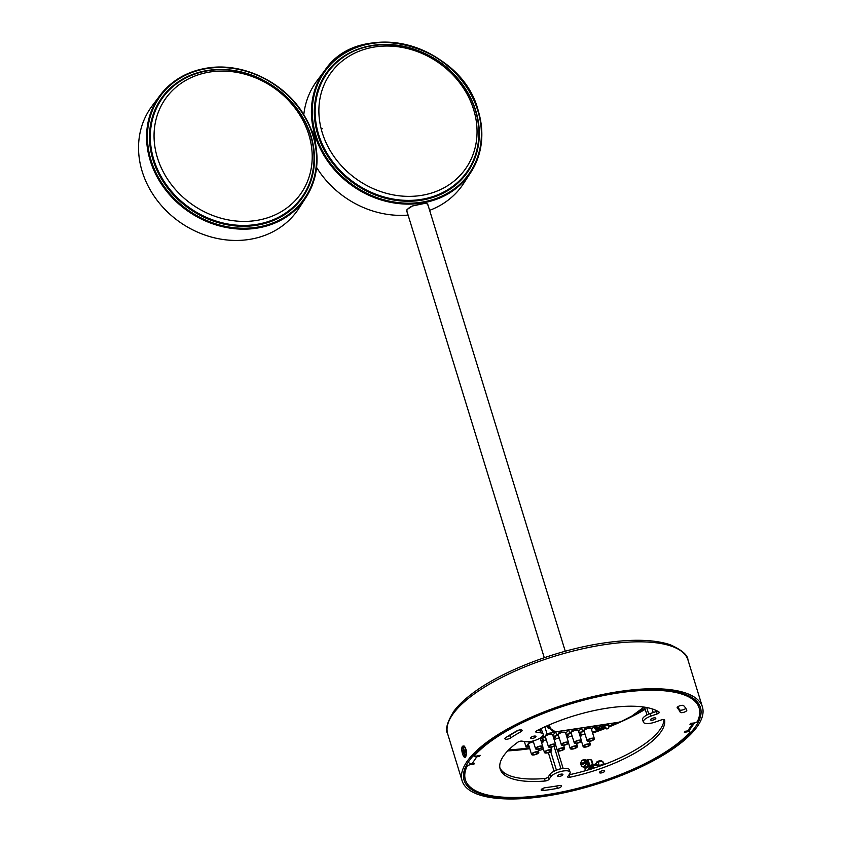<?xml version="1.0" encoding="UTF-8"?>
<svg xmlns="http://www.w3.org/2000/svg" width="841" height="841" viewBox="0 0 841 841"><rect width="100%" height="100%" fill="white"/><g stroke="black" fill="none" stroke-linecap="round" stroke-linejoin="round"><path stroke-width="1.26" d="M565.268 651.249L427.922 204.805A10.986 3.742 162.9 0 0 426.387 203.564M411.67 206.318A10.986 3.742 162.9 0 0 406.918 211.27L544.264 657.704M545.693 796.133A125.698 42.786 162.9 0 0 702.403 706.903A125.698 42.786 162.9 0 0 618.829 691.586A125.698 42.786 162.9 0 0 462.119 780.816A125.698 42.786 162.9 0 0 545.693 796.133M462.476 746.23L464.348 746.125C466.576 749.426 467.06 752.916 465.777 756.616C463.833 760.432 460.269 749.131 462.476 746.23M546.293 795.271A123.638 42.082 162.9 0 0 700.437 707.502A123.638 42.082 162.9 0 0 618.23 692.448A123.638 42.082 162.9 0 0 464.085 780.217A123.638 42.082 162.9 0 0 546.293 795.271M543.254 748.606A2.744 0.936 -17.1 0 1 539.901 750.193A2.744 0.936 -17.1 0 1 538.072 749.857A2.744 0.936 -17.1 0 1 538.461 749.131M541.751 747.87A2.744 0.936 -17.1 0 1 543.055 747.975M407.286 212.479L406.602 211.417L407.033 209.567L412.468 205.982L424.547 203.438L427.133 203.753L428.185 205.656M316.594 167.443A89.524 77.141 35 0 0 408.095 215.096M429.625 210.334A89.524 77.141 35 0 0 463.664 183.401L470.876 172.289A89.072 76.752 -145 0 1 421.246 203.165A89.072 76.752 -145 0 1 315.039 135.506A89.072 76.752 -145 0 1 324.973 70.213A89.072 76.752 -145 0 1 408.474 45.235A89.072 76.752 -145 0 1 478.203 110.707A89.072 76.752 -145 0 1 470.876 172.289C482.377 153.84 484.826 133.288 478.224 110.613C461.509 44.499 359.843 17.619 324.973 70.213L317.015 80.799A89.524 77.141 35 0 0 303.801 114.639M316.079 147.228L314.618 136.095L311.433 129.977M248.947 239.485A89.524 77.141 35 0 0 298.828 208.452L306.05 197.341A89.072 76.752 -145 0 1 256.421 228.216A89.072 76.752 -145 0 1 163.743 187.448A89.072 76.752 -145 0 1 160.147 95.264A89.072 76.752 -145 0 1 207.159 68.11A89.072 76.752 -145 0 1 313.378 135.758A89.072 76.752 -145 0 1 306.05 197.341C321.441 171.28 320.589 143.548 303.496 114.155C283.953 81.934 242.576 62.108 207.243 68.058C187.343 71.296 171.648 80.368 160.147 95.264L152.179 105.85A89.524 77.141 35 0 0 155.795 198.518A89.524 77.141 35 0 0 248.947 239.485M620.069 721.305L620.332 721.998L620.069 721.305L620.332 721.998L631.843 716.048L643.985 707.071M549.078 724.942L550.792 728.758L555.449 731.859L620.332 721.998M547.733 725.625L547.733 725.625C550.308 729.641 552.642 731.754 554.724 731.964M554.177 731.313L555.092 732.006L620.343 722.093L633.389 715.249L644.259 707.113M529.767 741.625L526.035 746.945L529.094 746.482M526.035 746.945L524.353 741.457M541.089 730.64L540.542 728.853M552.884 735.497L555.102 732.322L546.923 733.562L544.852 726.813M547.691 725.552A1.882 1.619 35 0 0 549.425 728.474M567.906 730.062L559.728 731.302M550.96 747.239A3.774 1.283 -17.1 0 1 548.448 746.787A3.774 1.283 -17.1 0 1 551.675 744.443A3.774 1.283 -17.1 0 1 555.67 744.558A3.774 1.283 -17.1 0 1 550.96 747.239M551.212 746.871A2.891 0.988 -17.1 0 1 549.289 746.524A2.891 0.988 -17.1 0 1 552.894 744.474A2.891 0.988 -17.1 0 1 554.818 744.821A2.891 0.988 -17.1 0 1 551.212 746.871M534.067 754.913A3.774 1.283 162.9 0 0 538.776 752.232A3.774 1.283 162.9 0 0 534.781 752.117A3.774 1.283 162.9 0 0 531.554 754.461A3.774 1.283 162.9 0 0 534.067 754.913M534.319 754.545A2.891 0.988 -17.1 0 1 532.395 754.198A2.891 0.988 -17.1 0 1 536.001 752.138A2.891 0.988 -17.1 0 1 537.925 752.495A2.891 0.988 -17.1 0 1 534.319 754.545M563.859 745.284A3.774 1.283 -17.1 0 1 561.346 744.821A3.774 1.283 -17.1 0 1 564.574 742.487A3.774 1.283 -17.1 0 1 568.569 742.603A3.774 1.283 -17.1 0 1 563.859 745.284M564.111 744.916A2.891 0.988 -17.1 0 1 562.187 744.558A2.891 0.988 -17.1 0 1 565.793 742.508A2.891 0.988 -17.1 0 1 567.717 742.866A2.891 0.988 -17.1 0 1 564.111 744.916M568.001 730.356L565.772 733.541M559.822 731.596L556.931 735.738L553.136 736.317M546.923 733.562L544.032 737.704L540.237 738.282M553.956 738.997L554.724 738.882L554.166 739.691M567.065 737.725L567.622 736.926L566.855 737.042M578.923 732.395L582.718 731.817L585.62 727.675L593.799 726.435L591.57 729.62M566.025 734.361L569.82 733.783L572.721 729.641L580.9 728.401L578.671 731.575M533.436 741.867A3.774 1.283 162.9 0 0 528.516 744.579L531.554 754.461M540.458 739.018A2.06 0.704 -17.1 0 1 541.646 738.703A2.06 0.704 -17.1 0 1 543.013 738.955A2.06 0.704 -17.1 0 1 542.929 739.271A2.06 0.704 -17.1 0 1 542.088 739.901M553.346 737A2.06 0.704 -17.1 0 1 554.23 736.79A2.06 0.704 -17.1 0 1 555.596 737.042A2.06 0.704 -17.1 0 1 555.512 737.357A2.06 0.704 -17.1 0 1 553.756 738.345M555.67 744.558L552.632 734.687A3.774 1.283 162.9 0 0 548.637 734.571A3.774 1.283 162.9 0 0 545.41 736.905L548.448 746.787M546.335 739.912A3.774 1.283 162.9 0 0 543.549 740.679M581.383 735.234A3.774 1.283 -17.1 0 1 585.021 734.025M579.838 734.161A2.06 0.704 162.9 0 0 580.763 733.215A2.06 0.704 162.9 0 0 579.386 732.963A2.06 0.704 162.9 0 0 579.113 733.016M566.634 736.338A2.06 0.704 162.9 0 0 568.18 735.129A2.06 0.704 162.9 0 0 566.802 734.876A2.06 0.704 162.9 0 0 566.224 735.002M587.134 740.9L584.096 731.029A3.774 1.283 -17.1 0 1 587.333 728.684A3.774 1.283 -17.1 0 1 591.318 728.8L594.356 738.682A3.774 1.283 -17.1 0 1 589.646 741.363A3.774 1.283 -17.1 0 1 587.134 740.9A3.774 1.283 -17.1 0 1 590.371 738.566A3.774 1.283 -17.1 0 1 594.356 738.682M574.235 742.866L571.197 732.984A3.774 1.283 -17.1 0 1 574.435 730.65A3.774 1.283 -17.1 0 1 578.419 730.766L581.457 740.637A3.774 1.283 162.9 0 0 577.473 740.522A3.774 1.283 162.9 0 0 574.235 742.866A3.774 1.283 162.9 0 0 576.747 743.328A3.774 1.283 162.9 0 0 581.457 740.637M567.244 738.314A3.774 1.283 -17.1 0 1 572.122 735.991M559.223 737.946A3.774 1.283 162.9 0 0 554.345 740.269M568.569 742.603L565.53 732.721A3.774 1.283 162.9 0 0 561.536 732.606A3.774 1.283 162.9 0 0 558.308 734.95L561.346 744.821M556.931 735.738L555.743 731.912M544.032 737.704L543.181 734.939M542.014 731.165L541.205 728.527M559.854 750.992A3.774 1.283 -17.1 0 1 557.341 750.54A3.774 1.283 -17.1 0 1 560.579 748.196A3.774 1.283 -17.1 0 1 564.563 748.311A3.774 1.283 -17.1 0 1 559.854 750.992M560.117 750.624A2.891 0.988 162.9 0 0 563.722 748.574A2.891 0.988 162.9 0 0 561.799 748.227A2.891 0.988 162.9 0 0 558.193 750.277A2.891 0.988 162.9 0 0 560.117 750.624M538.061 749.205A3.774 1.283 162.9 0 0 542.771 746.524A3.774 1.283 162.9 0 0 538.776 746.409A3.774 1.283 162.9 0 0 535.549 748.742A3.774 1.283 162.9 0 0 538.061 749.205M538.314 748.837A2.891 0.988 162.9 0 0 541.919 746.787A2.891 0.988 162.9 0 0 539.996 746.43A2.891 0.988 162.9 0 0 536.4 748.479A2.891 0.988 162.9 0 0 538.314 748.837M546.965 752.958A3.774 1.283 -17.1 0 1 544.453 752.495A3.774 1.283 -17.1 0 1 547.68 750.151A3.774 1.283 -17.1 0 1 551.675 750.277A3.774 1.283 -17.1 0 1 546.965 752.958M547.218 752.59A2.891 0.988 162.9 0 0 550.823 750.54A2.891 0.988 162.9 0 0 548.9 750.183A2.891 0.988 162.9 0 0 545.294 752.232A2.891 0.988 162.9 0 0 547.218 752.59M577.01 742.95A2.891 0.988 162.9 0 0 580.616 740.9A2.891 0.988 162.9 0 0 578.692 740.553A2.891 0.988 162.9 0 0 575.086 742.603A2.891 0.988 162.9 0 0 577.01 742.95M585.651 747.071A3.774 1.283 -17.1 0 1 583.139 746.619A3.774 1.283 -17.1 0 1 586.377 744.274A3.774 1.283 -17.1 0 1 590.361 744.39A3.774 1.283 -17.1 0 1 585.651 747.071M585.914 746.703A2.891 0.988 162.9 0 0 589.52 744.653A2.891 0.988 162.9 0 0 587.596 744.306A2.891 0.988 162.9 0 0 583.99 746.356A2.891 0.988 162.9 0 0 585.914 746.703M569.82 733.783L568.642 729.946M582.718 731.817L581.541 727.991M589.909 740.995A2.891 0.988 -17.1 0 1 587.985 740.648A2.891 0.988 -17.1 0 1 591.591 738.587A2.891 0.988 -17.1 0 1 593.515 738.945A2.891 0.988 -17.1 0 1 589.909 740.995M572.753 749.037A3.774 1.283 162.9 0 0 577.462 746.356A3.774 1.283 162.9 0 0 573.478 746.24A3.774 1.283 162.9 0 0 570.24 748.574A3.774 1.283 162.9 0 0 572.753 749.037M573.015 748.669A2.891 0.988 -17.1 0 1 571.092 748.311A2.891 0.988 -17.1 0 1 574.697 746.261A2.891 0.988 -17.1 0 1 576.621 746.619A2.891 0.988 -17.1 0 1 573.015 748.669M581.131 735.843A2.06 0.704 162.9 0 0 581.352 735.602A2.06 0.704 162.9 0 0 581.404 735.318A2.06 0.704 162.9 0 0 581.078 735.076A2.06 0.704 162.9 0 0 579.764 735.118M579.922 735.623A1.65 0.557 -17.1 0 1 580.868 735.612A1.65 0.557 -17.1 0 1 581.078 736.033A1.65 0.557 -17.1 0 1 580.227 736.632M541.331 741.836L542.603 741.573L541.499 742.403M541.814 742.372L541.604 741.688M543.381 741.583A2.06 0.704 162.9 0 0 543.601 741.342A2.06 0.704 162.9 0 0 543.654 741.058A2.06 0.704 162.9 0 0 543.339 740.805A2.06 0.704 162.9 0 0 541.11 741.121M541.268 741.625A1.65 0.557 -17.1 0 1 543.118 741.352A1.65 0.557 -17.1 0 1 543.328 741.773A1.65 0.557 -17.1 0 1 541.583 742.666M680.232 712.222A103.033 35.07 -17.1 0 0 677.257 708.006A3.438 1.167 -17.1 0 1 677.142 707.828A3.438 1.167 -17.1 0 1 679.791 705.799A3.438 1.167 -17.1 0 1 683.596 705.62A109.898 37.403 -17.1 0 1 686.761 710.109A3.438 1.167 -17.1 0 1 686.782 710.151A3.438 1.167 -17.1 0 1 683.912 712.264A3.438 1.167 -17.1 0 1 680.232 712.222L679.475 709.751A3.438 1.167 -17.1 0 0 682.345 710.004A3.438 1.167 -17.1 0 0 685.804 708.322M677.699 706.861A103.033 35.07 -17.1 0 1 679.475 709.751M557.383 788.385A109.898 37.403 -17.1 0 1 543.244 790.529A3.438 1.167 -17.1 0 1 541.183 790.077A3.438 1.167 -17.1 0 1 545.683 787.607A103.033 35.07 -17.1 0 0 558.939 785.599A3.438 1.167 -17.1 0 1 561.452 785.978A3.438 1.167 -17.1 0 1 557.383 788.385L556.658 785.999M548.258 787.281A109.898 37.403 -17.1 0 1 544.863 787.754M520.863 731.744A103.033 35.07 -17.1 0 0 510.582 737.967A3.438 1.167 -17.1 0 1 507.134 739.207A3.438 1.167 -17.1 0 1 504.915 738.776A3.438 1.167 -17.1 0 1 505.809 737.578A109.898 37.403 -17.1 0 1 516.773 730.945A3.438 1.167 -17.1 0 1 520.095 729.883A3.438 1.167 -17.1 0 1 522.103 730.335A3.438 1.167 -17.1 0 1 520.863 731.744L520.285 729.862M510.582 737.967L509.825 735.497A103.033 35.07 -17.1 0 1 518.382 730.261M509.825 735.497A3.438 1.167 -17.1 0 1 507.438 736.516M652.616 718.246A2.744 0.936 -17.1 0 1 655.812 718.235A2.744 0.936 -17.1 0 1 653.751 719.843A2.744 0.936 -17.1 0 1 650.556 719.854A2.744 0.936 -17.1 0 1 652.616 718.246M531.365 738.44A2.744 0.936 -17.1 0 1 530.692 738.062A2.744 0.936 -17.1 0 1 532.237 736.663A2.744 0.936 -17.1 0 1 535.275 736.075A2.744 0.936 -17.1 0 1 535.948 736.453A2.744 0.936 -17.1 0 1 534.403 737.851A2.744 0.936 -17.1 0 1 531.365 738.44M536.905 730.661A85.856 29.225 -17.1 0 1 659.081 712.085A2.744 0.936 -17.1 0 1 659.249 712.295A2.744 0.936 -17.1 0 1 657.189 713.904L651.06 716.048A10.302 3.511 -17.1 0 0 643.333 722.072A10.302 3.511 -17.1 0 0 655.307 722.03L661.436 719.896A2.744 0.936 -17.1 0 1 664.621 719.885A2.744 0.936 -17.1 0 1 664.632 719.928A85.856 29.225 -17.1 0 1 569.935 777.242A2.744 0.936 -17.1 0 1 567.707 776.979A2.744 0.936 -17.1 0 1 567.822 776.558L569.714 773.846A10.302 3.511 -17.1 0 0 570.124 772.248A10.302 3.511 -17.1 0 0 561.283 771.376A10.302 3.511 -17.1 0 0 550.844 776.716L548.942 779.428A2.744 0.936 -17.1 0 1 545.241 780.995A85.856 29.225 -17.1 0 1 500.195 769.105A85.856 29.225 -17.1 0 1 517.762 742.246A2.744 0.936 -17.1 0 1 521.777 741.11L526.003 741.688A10.302 3.511 -17.1 0 0 537.378 739.491A10.302 3.511 -17.1 0 0 543.17 734.225A10.302 3.511 -17.1 0 0 540.637 732.826L536.411 732.259A2.744 0.936 -17.1 0 1 535.728 731.891A2.744 0.936 -17.1 0 1 536.905 730.661M664.012 719.518A85.856 29.225 -17.1 0 1 592.674 768.516M590.161 769.305A85.856 29.225 -17.1 0 1 569.178 774.771A2.744 0.936 -17.1 0 1 569.042 774.803M570.124 772.248L569.368 769.778A10.302 3.511 -17.1 0 0 560.527 768.905A10.302 3.511 -17.1 0 0 550.088 774.246L548.185 776.958A2.744 0.936 -17.1 0 1 544.484 778.524A85.856 29.225 -17.1 0 1 499.901 767.844M695.171 699.849A122.26 41.619 -17.1 0 1 698.356 705.441L699.123 707.912A122.26 41.619 -17.1 0 1 697.462 721.389A2.744 0.936 -17.1 0 1 694.098 723.029L694.025 722.787M474.271 754.65L474.618 755.775A2.744 0.936 162.9 0 1 474.829 755.229A122.26 41.619 -17.1 0 1 600.558 696.159A122.26 41.619 -17.1 0 1 699.123 707.912M687.696 730.903L692.49 724.048A3.848 3.311 35 0 0 694.445 722.966L689.788 729.652A3.848 3.311 -145 0 1 687.696 730.903L685.184 731.281L684.385 732.427L688.106 731.607A2.744 0.936 -17.1 0 1 689.904 731.943A2.744 0.936 -17.1 0 1 689.694 732.49A122.26 41.619 -17.1 0 1 563.964 791.56A122.26 41.619 -17.1 0 1 465.399 779.807A122.26 41.619 -17.1 0 1 467.06 766.33L466.629 764.9M692.49 724.048L689.977 724.427L690.776 723.281L694.098 723.029M474.618 755.775A2.744 0.936 162.9 0 0 476.416 756.112L480.148 755.292L479.338 756.437L476.826 756.816A3.848 3.311 -145 0 1 473.346 755.66M468.258 762.198A3.848 3.311 35 0 0 472.032 763.67L474.545 763.292L473.746 764.437L470.424 764.69A2.744 0.936 162.9 0 0 467.06 766.33M557.762 775.665A2.744 0.936 -17.1 0 1 560.548 774.235A2.744 0.936 -17.1 0 1 562.902 774.466A2.744 0.936 -17.1 0 1 562.797 774.897A2.744 0.936 -17.1 0 1 560.011 776.317A2.744 0.936 -17.1 0 1 557.657 776.085A2.744 0.936 -17.1 0 1 557.762 775.665M599.559 772.175A2.744 0.936 -17.1 0 1 602.335 770.755A2.744 0.936 -17.1 0 1 604.7 770.987A2.744 0.936 -17.1 0 1 604.584 771.418A2.744 0.936 -17.1 0 1 601.799 772.837A2.744 0.936 -17.1 0 1 599.444 772.606A2.744 0.936 -17.1 0 1 599.559 772.175M465.399 779.807L464.642 777.336A122.26 41.619 -17.1 0 1 464.137 770.924M468.532 762.493A2.744 0.936 162.9 0 0 467.922 762.713M643.333 722.072L642.577 719.602A10.302 3.511 -17.1 0 1 650.303 713.578L656.432 711.433L657.189 713.904M657.336 711.044A2.744 0.936 -17.1 0 1 656.432 711.433M537.988 730.104L539.88 730.356A10.302 3.511 -17.1 0 1 542.403 731.754L543.17 734.225M687.602 730.913L687.906 731.891M688.106 731.607L687.875 730.871M479.044 755.46L479.338 756.437M470.424 764.69L470.045 763.449M473.451 763.46L473.746 764.437M652.017 720.232A2.744 0.936 162.9 0 0 654.697 719.433A2.744 0.936 162.9 0 0 655.812 718.235A2.744 0.936 162.9 0 0 652.91 718.151A2.744 0.936 162.9 0 0 650.556 719.854A2.744 0.936 162.9 0 0 652.017 720.232M558.813 774.866A2.744 0.936 162.9 0 0 557.657 776.085A2.744 0.936 162.9 0 0 560.558 776.169A2.744 0.936 162.9 0 0 562.902 774.466A2.744 0.936 162.9 0 0 558.813 774.866M535.959 736.485A2.744 0.936 162.9 0 0 535.948 736.453A2.744 0.936 162.9 0 0 533.047 736.369A2.744 0.936 162.9 0 0 530.692 738.062A2.744 0.936 162.9 0 0 533.541 738.167A2.744 0.936 162.9 0 0 535.959 736.485M600.747 772.995A2.744 0.936 162.9 0 0 603.502 772.227A2.744 0.936 162.9 0 0 604.7 770.987A2.744 0.936 162.9 0 0 601.799 770.903A2.744 0.936 162.9 0 0 599.444 772.606A2.744 0.936 162.9 0 0 600.747 772.995M601.736 761.368L601.662 761.116A2.744 0.936 162.9 0 0 600.358 760.727A2.744 0.936 162.9 0 0 597.594 761.494A2.744 0.936 162.9 0 0 596.406 762.724L596.521 763.081M556.206 770.261A5.288 1.798 -17.1 0 1 560.831 768.842M649.105 714.03A5.288 1.798 -17.1 0 1 652.416 712.842M601.504 765.51L595.291 764.669A6.181 2.103 162.9 0 0 588.469 765.983A6.181 2.103 162.9 0 0 584.989 769.147L585.178 769.757A6.181 2.103 162.9 0 0 586.166 770.493M585.41 767.265L585.567 767.791M586.629 760.285L587.985 759.465L589.825 765.457M587.281 765.731A2.06 1.556 -82.3 0 0 587.775 762.093M592.6 764.774L591.097 759.886L587.985 759.465M591.097 759.886A2.744 0.936 -17.1 0 1 591.77 760.253L593.136 764.7M600.306 765.941L595.481 765.289A6.181 2.103 162.9 0 0 588.658 766.603A6.181 2.103 162.9 0 0 585.178 769.757M593.588 767.654A2.817 0.957 162.9 0 0 593.778 767.118A2.817 0.957 162.9 0 0 592.053 766.75A2.817 0.957 162.9 0 0 589.268 767.696A2.817 0.957 162.9 0 0 588.395 768.769A2.817 0.957 162.9 0 0 588.858 769.105M590.14 768.054A1.577 0.536 162.9 0 0 589.657 768.653A1.577 0.536 162.9 0 0 591.318 768.706A1.577 0.536 162.9 0 0 592.674 767.728A1.577 0.536 162.9 0 0 591.707 767.518A1.577 0.536 162.9 0 0 590.14 768.054M585.283 761.389L580.9 764.048A3.164 2.397 -82.3 0 1 582.403 760.495A3.164 2.397 -82.3 0 1 585.283 761.389L585.799 761.242A3.564 2.702 -82.3 0 0 583.707 759.812L585.273 759.812A3.774 2.859 97.7 0 1 587.891 763.964A3.774 2.859 97.7 0 1 584.264 767.265L582.75 766.845A3.564 2.702 -82.3 0 0 586.177 762.482A12478.38 4247.386 -17.1 0 1 586.913 762.535A3.658 2.765 -82.3 0 0 586.524 761.294L581.425 764.385A3.658 2.765 -82.3 0 0 581.573 765.026A3.658 2.765 -82.3 0 0 581.594 765.089M583.707 759.812A3.564 2.702 -82.3 0 0 580.826 764.248A12478.38 4247.386 162.9 0 0 581.425 764.385M582.75 766.845A3.564 2.702 -82.3 0 1 581.205 765.489L581.278 765.278A3.164 2.397 -82.3 0 0 584.148 766.172A3.164 2.397 -82.3 0 0 585.662 762.629L586.177 762.482M585.799 761.242A12478.38 4247.386 -17.1 0 1 586.524 761.294M581.278 765.278L585.662 762.629M599.938 765.299A5.288 1.798 -17.1 0 1 603.806 764.669M599.118 765.184L598.14 762.02L594.997 764.08L595.176 764.658M603.659 764.658L602.587 761.21L598.14 762.02M604.5 764.406L602.587 761.21M560.968 768.811L554.04 746.261M563.144 768.443L557.762 750.918M556.416 770.156L550.697 751.591M554.061 771.229L548.343 752.642M653.226 712.558L652.09 708.868M655.854 711.633L655.381 710.098M648.768 714.167L646.729 707.533M646.981 714.987L644.574 707.165M607.707 724.006L607.875 724.059A1.104 0.925 106.9 0 1 608.442 724.658L606.771 724.154M603.743 727.307L607.875 728.569A2.197 1.85 106.9 0 0 608.8 725.836L608.442 724.658M607.307 728.39L603.281 727.57M602.892 727.77L606.382 728.842A2.197 1.85 -73.1 0 0 607.381 728.821M604.69 725.846A53.13 0.673 -106.8 0 0 604.616 725.583A53.13 0.673 -106.8 0 0 604.542 725.31L600.894 726.645L600.495 725.152A53.162 49.987 165.2 0 1 598.95 725.615L599.36 727.108L595.586 728.022A53.13 0.673 73.2 0 1 595.722 728.548L599.496 727.644L599.77 728.705A53.162 49.987 -14.8 0 0 601.315 728.243L601.042 727.171L604.69 725.846L604.521 725.32M598.666 725.384A5.498 1.871 162.9 0 0 594.86 728.464A5.498 1.871 162.9 0 0 594.86 728.485A5.498 1.871 162.9 0 0 600.632 728.663A5.498 1.871 162.9 0 0 605.373 725.278A5.498 1.871 162.9 0 0 605.362 725.247A5.498 1.871 162.9 0 0 604.227 724.543M601.315 728.243L601.042 727.171M600.726 726.33L599.265 726.771M599.339 727.118L599.496 727.644M600.442 725.163L600.894 726.645M512.558 733.373A5.288 1.798 -17.1 0 1 513.252 733.31M513.157 733.373A5.151 1.756 162.9 0 0 512.442 733.436M511.402 734.477A5.498 1.871 162.9 0 0 510.14 734.824M466.072 751.412A5.225 1.966 -98.6 0 0 463.307 746.314A5.225 1.966 -98.6 0 0 462.119 751.539A5.225 1.966 -98.6 0 0 464.873 756.637A5.225 1.966 -98.6 0 0 466.072 751.412M464.432 750.782L465.536 750.75L465.714 752.106L464.747 752.138L464.894 755.481L462.466 750.845L463.549 750.813L463.296 747.47L464.432 750.782M465.168 751.959L463.612 752.18M464.6 746.377A5.498 2.071 -98.6 0 0 463.643 745.988M464.516 756.606A5.498 2.071 -98.6 0 0 465.294 756.858M465.157 752.127L465.02 750.771M463.78 750.782L463.948 752.127M465.178 751.423L463.748 751.644M592.379 732.248A122.954 41.85 162.9 0 0 603.806 728.054M608.863 726.046A122.954 41.85 162.9 0 0 617.042 722.598M636.984 712.926A122.954 41.85 162.9 0 0 644.973 708.448M508.647 749.93A122.954 41.85 162.9 0 0 529.504 747.807M687.97 659.985A125.698 42.786 162.9 0 0 604.395 644.669A125.698 42.786 162.9 0 0 447.685 733.909C445.047 729.673 447.139 722.083 453.94 711.139C458.145 705.536 463.99 699.891 471.475 694.182C500.794 671.412 556.122 649.998 603.186 643.102C631.57 638.876 653.846 639.402 670.004 644.669C681.788 649.904 687.77 655.002 687.97 659.985L702.403 706.903M507.701 750.887A123.638 42.082 162.9 0 0 529.767 748.669M592.642 733.089A123.638 42.082 162.9 0 0 605.173 728.464M608.863 727.002A123.638 42.082 162.9 0 0 645.247 709.331M375.107 46.907A82.66 71.222 35 0 0 322.25 132.699A82.66 71.222 35 0 0 420.815 195.49A82.66 71.222 35 0 0 473.672 109.687A82.66 71.222 35 0 0 375.107 46.907M450.03 70.518A86.234 74.302 -145 0 1 475.796 110.823A86.234 74.302 -145 0 1 420.658 200.326A86.234 74.302 -145 0 1 314.397 108.436A86.234 74.302 -145 0 1 427.68 54.886M339.817 59.89A85.551 73.714 35 0 0 354.734 182.991A85.551 73.714 35 0 0 475.48 154.807C480.053 140.489 480.011 125.656 475.375 110.287C471.727 98.555 465.704 87.821 457.315 78.066C428.101 42.66 371.323 33.629 339.817 59.89M421.257 202.261A88.389 76.153 35 0 0 477.772 110.528A88.389 76.153 35 0 0 372.384 43.396A88.389 76.153 35 0 0 315.869 135.138A88.389 76.153 35 0 0 421.257 202.261M157.425 157.751A82.66 71.222 35 0 0 255.979 220.531A82.66 71.222 35 0 0 308.836 134.739A82.66 71.222 35 0 0 210.271 71.958A82.66 71.222 35 0 0 157.425 157.751M285.225 95.601A86.234 74.302 -145 0 1 310.97 135.874A86.234 74.302 -145 0 1 255.832 225.377A86.234 74.302 -145 0 1 153.009 159.885A86.234 74.302 -145 0 1 208.148 70.381A86.234 74.302 -145 0 1 262.886 79.958M174.991 84.941A85.551 73.714 35 0 0 153.798 159.548A85.551 73.714 35 0 0 232.389 224.715A85.551 73.714 35 0 0 310.655 179.858C316.363 161.504 314.839 142.833 306.071 123.848C295.107 101.74 277.898 85.845 254.445 76.153C239.243 70.224 224.042 68.373 208.831 70.591C195.995 72.589 184.705 77.372 174.991 84.941M312.936 135.58A88.389 76.153 35 0 0 207.548 68.447A88.389 76.153 35 0 0 151.033 160.189A88.389 76.153 35 0 0 256.421 227.312A88.389 76.153 35 0 0 312.936 135.58M543.244 790.529L542.634 788.553M569.935 777.242L569.178 774.771M545.241 780.995L544.484 778.524M474.829 755.229L474.555 754.345M472.032 763.67L476.826 756.816M550.088 774.246L550.844 776.716M548.185 776.958L548.942 779.428M539.88 730.356L540.637 732.826M536.085 731.197L536.411 732.259M650.303 713.578L651.06 716.048M595.481 765.289L595.291 764.669M589.52 767.97A2.544 0.862 162.9 0 0 589.352 769.284A2.544 0.862 162.9 0 0 592.81 768.411A2.544 0.862 162.9 0 0 592.968 767.097A2.544 0.862 162.9 0 0 589.52 767.97M608.8 725.836L605.215 724.742M464.316 750.698L463.559 750.813L464.316 750.698M447.685 733.909L462.119 780.816M538.072 749.857L538.776 752.232M321.178 128.883L322.45 128.694M564.563 748.311L563.649 745.315M557.341 750.54L555.628 744.947M542.771 746.524L540.164 738.051M535.549 748.742L533.152 740.953M551.675 750.277L550.75 747.271M544.453 752.495L542.729 746.913M590.361 744.39L589.436 741.394M583.139 746.619L581.425 741.037M577.462 746.356L576.537 743.349M570.24 748.574L568.527 742.992M581.404 735.318L580.763 733.215M543.654 741.058L543.013 738.955M689.347 730.135L689.904 731.943M588.395 768.769C587.544 769.62 589.036 769.494 592.873 768.401L593.778 767.118M594.124 726.077L594.86 728.485M605.11 724.406L605.362 725.247"/></g></svg>
